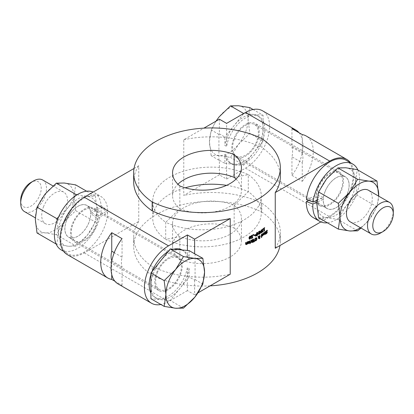 <?xml version="1.0" encoding="UTF-8"?>
<svg xmlns="http://www.w3.org/2000/svg" width="414" height="414" viewBox="0 0 414 414"><rect width="100%" height="100%" fill="white"/><g stroke="black" fill="none" stroke-linecap="round" stroke-linejoin="round"><path stroke-width="0.31" stroke-dasharray="2.07 1.55" d="M252.297 236.948L252.297 237.657A77.33 44.645 180 0 1 250.848 238.345L250.848 238.019A77.33 44.645 0 0 0 251.96 237.496L251.96 236.751L251.039 236.968L251.381 237.17M251.319 237.124L250.832 236.456L251.065 235.68L251.717 235.1L252.405 235.173M252.095 235.318L251.194 236.29L251.345 236.622L252.297 236.223L252.297 236.653M252.643 236.425L252.297 236.223M251.189 238.547L250.848 238.345M251.189 238.221L250.848 238.019M252.302 237.693L251.96 237.496M252.752 235.126L252.405 234.924M263.428 234.733L263.775 234.929L263.413 234.722L263.868 234.614L263.413 234.722L263.237 233.946A77.33 44.645 0 0 0 264.323 233.129L263.811 232.771L263.283 233.418A77.33 44.645 180 0 1 263.268 233.429L263.806 232.471L264.52 232.482M264.67 233.33L263.946 232.854M264.587 232.932L264.541 233.429M264.525 233.512L263.925 234.572M263.589 234.376L264.323 233.398A77.33 44.645 180 0 1 263.495 234.024L263.589 234.376M263.614 233.61L263.283 233.418L263.614 233.631M263.614 233.248L263.268 233.046M264.546 234.112L264.199 233.91M263.583 234.148L263.237 233.946M267.351 230.308L266.999 230.106L266.999 230.427M266.021 232.052L265.669 231.85L266.062 232.228L265.669 231.85L265.85 231.115L266.999 230.106M266.983 230.582L266.383 230.738L265.943 231.566L266.859 231.592L266.983 231.985L266.238 233.413M266.078 231.643L266.538 231.995M266.89 231.819L267.201 231.788M267.196 231.783L266.859 231.592M266.114 233.387L265.767 233.185L266.316 233.03L266.719 232.254L266.466 232.037M266.099 233.403L265.747 233.201A77.33 44.645 0 0 0 265.767 233.185M266.099 233.848L265.747 233.201M266.414 233.382L265.747 233.646M262.202 236.032L261.674 235.054A77.33 44.645 0 0 0 262.802 234.262L262.264 233.894L261.72 234.526A77.33 44.645 180 0 1 261.705 234.536L262.264 233.589L262.999 233.605M263.149 234.464L262.393 233.967M263.081 234.091L263.03 234.547M263.009 234.65L262.383 235.695M262.036 235.488L262.802 234.531A77.33 44.645 180 0 1 261.943 235.136L262.036 235.488M262.046 234.717L261.72 234.526M262.046 234.738L261.705 234.536M262.046 234.355L261.705 234.153M263.014 235.24L262.667 235.043M262.015 235.255L261.674 235.054M265.307 231.788L264.675 231.871L265.022 232.073M265.4 232.057L265.4 233.072A77.33 44.645 0 0 0 265.571 232.932L265.571 233.17M265.923 233.134L265.571 232.932M265.493 233.289A77.33 44.645 180 0 1 265.4 233.361L265.4 233.553M265.4 233.713L265.4 233.962A77.33 44.645 180 0 1 265.146 234.164L265.146 233.568A77.33 44.645 180 0 1 264.675 233.941L264.675 233.651A77.33 44.645 0 0 0 265.146 233.273L265.11 231.907L264.691 232.176L265.038 232.378M265.493 234.365L265.146 234.164M265.022 234.143L264.675 233.941M265.022 232.389L264.675 231.871M265.493 233.475L265.146 233.273M265.022 233.848L264.675 233.651M261.105 237.336L261.105 234.433A77.33 44.645 0 0 0 261.384 234.241L261.384 237.144A77.33 44.645 180 0 1 261.105 237.336L261.446 237.538M261.446 234.629L261.105 234.433M261.731 234.443L261.384 234.241M258 236.792L257.658 236.596A77.33 44.645 0 0 0 258.067 236.353L258.388 236.554L259.097 235.664L259.816 236.037L259.392 237.113L259.547 238.081L259.092 238.567L258.502 238.35L258.952 237.382L258.398 237.046L258.367 237.869A77.33 44.645 180 0 1 258.057 238.055L258.227 236.943L257.658 236.596M258.408 236.549L258.067 236.353M259.609 237.243L259.702 237.538M259.247 237.072L259.5 236.327L259.014 236.021L258.527 236.637M259.842 236.523L259.154 236.099M259.045 237.9L258.807 238.128L259.102 238.324L259.34 237.532L259.687 237.729M258.91 238.185L259.449 238.526M258.403 238.252L258.057 238.055M259.293 237.584L258.952 237.382M259.097 237.429L258.864 237.796M254.967 240.777L254.424 239.773L254.729 238.542L255.531 237.734L256.432 237.781M256.618 238.583L256.328 239.82L255.531 240.632M254.983 240.322L256.08 239.722L256.168 238.159M255.831 237.957L254.796 239.602M255.071 240.886L254.729 240.684M252.162 240.11L251.815 239.913L252.571 239.323A77.33 44.645 0 0 0 253.316 238.95L253.316 239.323M252.385 241.336L251.546 240.669L251.815 239.913M253.658 239.152L253.316 238.95M253.316 239.639L253.316 240.669L252.97 240.467L252.97 239.437A77.33 44.645 180 0 1 252.69 239.577L251.95 240.503M253.316 240.974L253.316 241.735A77.33 44.645 180 0 1 252.628 242.071L252.55 242.112M252.468 241.01L252.121 240.808L252.581 240.658A77.33 44.645 0 0 0 252.97 240.467M253.026 240.808L252.97 240.777A77.33 44.645 180 0 1 252.581 240.969L252.618 240.989M253.316 241.786L252.97 241.59L252.97 240.777M252.364 241.362L252.167 241.911L252.643 241.75A77.33 44.645 0 0 0 252.97 241.59M252.069 242.366L251.671 241.911L252.038 241.124L251.546 240.669L251.888 240.87M252.038 242.293L251.671 241.911L252.012 242.112M254.124 241.445A77.33 44.645 180 0 1 253.756 241.631L253.829 240.513A77.33 44.645 0 0 0 254.061 240.394L254.129 241.372M254.403 240.596L254.061 240.394M254.098 241.833L253.756 241.631M254.175 240.71L253.829 240.513M249.885 240.932L249.538 240.736A77.33 44.645 0 0 0 249.88 240.581L249.88 242.666A77.33 44.645 180 0 1 249.538 242.821L249.538 240.736M250.227 240.782L249.88 240.581M249.885 243.018L249.538 242.821M251.179 242.071A77.33 44.645 180 0 1 250.884 242.211L250.884 241.9L250.154 242.532L250.884 241.605L250.884 240.125A77.33 44.645 0 0 0 251.22 239.97L251.22 241.817M250.517 242.361L250.17 242.159A77.33 44.645 0 0 0 250.17 242.159L250.501 242.371M251.567 240.167L251.22 239.97M251.231 242.413L250.884 242.211M250.501 242.733L250.154 242.532M251.231 240.327L250.884 240.125M251.231 241.807L250.884 241.605M247.758 241.967L247.412 241.771L248.126 241.295L249.042 241.378M249.088 242.475L248.302 243.411M247.955 243.675L247.375 242.661A77.33 44.645 0 0 0 248.819 242.055L248.762 241.724M248.214 243.453L247.608 243.473L247.976 243.686M247.722 242.863L247.375 242.661M249.166 242.257L248.819 242.055M248.995 243.013L248.648 242.811L248.819 242.325A77.33 44.645 180 0 1 247.717 242.79L247.795 242.832M247.841 243.158L248.648 242.811M247.81 241.931L247.432 242.143L247.758 242.335L247.412 241.771M248.405 241.528L247.701 241.869M249.513 243.178L249.859 243.38A77.33 44.645 180 0 1 249.513 243.541L249.513 243.178A77.33 44.645 0 0 0 249.901 243.002L249.901 243.36M249.859 243.742L249.513 243.541M250.247 243.204L249.901 243.002M245.678 242.671L245.326 242.469A77.33 44.645 0 0 0 245.693 242.33L245.693 242.666M246.04 242.532L245.693 242.33M245.761 243.955L246.656 243.51L246.656 241.947A77.33 44.645 0 0 0 247.013 241.802L247.013 242.149L246.656 241.947M247.003 243.706L246.656 243.51M246.832 243.903L246.004 244.353L245.326 243.82L245.326 242.469M247.003 244.234L246.656 243.805M247.36 242.004L247.013 241.802M263.951 228.476L263.951 229.977A77.33 44.645 0 0 0 264.329 229.692L263.899 230.66A77.33 44.645 180 0 1 263.682 230.826L263.682 228.321A77.33 44.645 180 0 1 263.304 228.595L263.304 228.311A77.33 44.645 0 0 0 264.329 227.545L264.329 227.829A77.33 44.645 180 0 1 263.951 228.114L263.951 228.29M264.484 230.039L264.153 230.096M264.675 229.894L264.329 229.692M264.028 231.022L263.682 230.826M263.651 228.797L263.304 228.595M263.651 228.512L263.304 228.311M264.675 227.747L264.329 227.545M262.988 231.421L262.642 231.219L262.854 230.914A77.33 44.645 0 0 0 262.874 230.898L262.874 231.291L261.85 232.026L262.062 230.748L262.404 230.95M262.59 230.619L262.492 230.562A77.33 44.645 180 0 1 262.398 230.629L261.953 231.405L262.642 231.219M263.2 231.11L262.854 230.914L263.216 231.1M262.083 232.166L261.653 231.649L262 231.85M261.751 230.738L262.098 230.94L261.612 230.334L261.803 229.579L262.341 228.947L262.931 228.699L262.931 229.004M262.062 230.722L261.767 230.743L261.612 230.334L261.958 230.536M262.838 230.453L262.492 230.251L262.492 230.562M262.176 229.723L261.912 230.158L262.367 230.339A77.33 44.645 0 0 0 262.492 230.251M262.911 229.108L262.031 229.641M263.278 228.895L262.931 228.699M259.614 233.605A77.33 44.645 180 0 1 259.267 233.822L259.267 231.043A77.33 44.645 0 0 0 259.578 230.846L259.578 233.242L260.173 231.235A77.33 44.645 0 0 0 260.354 231.115L260.515 231.447M261.001 232.704A77.33 44.645 180 0 1 260.81 232.828L260.246 231.654L259.754 233.346M260.939 232.363L260.939 229.967A77.33 44.645 0 0 0 261.213 229.78L261.213 232.518M261.286 230.163L260.939 229.967M261.56 229.982L261.213 229.78M261.156 233.03L260.81 232.828M259.614 234.019L259.267 233.822M259.614 231.24L259.267 231.043M260.701 231.312L260.354 231.115M260.52 231.431L260.173 231.235M259.92 231.048L259.578 230.846M257.42 232.554L257.073 232.352A77.33 44.645 0 0 0 257.394 232.171L257.394 233.532A77.33 44.645 0 0 0 258.486 232.88L258.486 231.519A77.33 44.645 0 0 0 258.797 231.333L258.797 233.103M257.736 232.368L257.394 232.171M258.833 233.082L258.486 232.88M258.833 231.721L258.486 231.519M259.143 231.529L258.797 231.333M258.797 233.392L258.797 234.112A77.33 44.645 180 0 1 258.486 234.303L258.486 233.211A77.33 44.645 180 0 1 257.679 233.693M257.42 235.333L257.073 235.136L257.073 232.352M257.42 234.966L257.394 234.95A77.33 44.645 180 0 1 257.073 235.136M257.42 233.874L257.394 234.95M258.833 234.5L258.486 234.303M255.428 235.949L255.024 235.431L255.981 234.008A77.33 44.645 0 0 0 256.261 233.853L256.261 232.818A77.33 44.645 0 0 0 256.582 232.632L256.582 234.06M255.479 236.032L255.024 235.431L255.366 235.633M256.582 234.355L256.582 235.416A77.33 44.645 180 0 1 255.966 235.757L255.956 235.768M255.547 235.561L255.987 235.426A77.33 44.645 0 0 0 256.261 235.276L256.261 234.169A77.33 44.645 180 0 1 256.038 234.293L255.51 234.748L255.547 235.561M256.602 233.015L256.261 232.818M256.928 232.834L256.582 232.632M256.602 235.473L256.261 235.276M255.981 234.008L256.261 234.169M256.602 234.05L256.261 233.853M253.301 234.754L252.954 234.557A77.33 44.645 0 0 0 253.368 234.35L253.368 234.717M253.715 234.547L253.368 234.35M253.301 235.287L252.954 234.557M253.301 234.914A77.33 44.645 180 0 1 252.954 235.085M253.849 235.488L253.849 235.152A77.33 44.645 0 0 0 254.807 234.65L254.807 234.992A77.33 44.645 180 0 1 253.849 235.488L254.196 235.69M254.196 235.349L253.849 235.152M255.153 234.852L254.807 234.65M249.275 239.038L248.747 237.89L249.621 236.063L250.315 236.177M249.223 238.536L249.621 238.645L250.03 238.174L250.03 236.487L249.621 236.368L249.218 236.839L249.124 237.729M250.491 237.118L249.621 238.956M261.839 138.607L261.839 147.503A77.816 44.924 180 0 1 280.345 176.581M210.095 285.862A77.816 44.924 180 0 1 152.161 275.393L152.161 266.497A77.816 44.924 0 0 0 230.231 274.239M275.248 248.25A77.816 44.924 0 0 0 280.345 232.254A77.816 44.924 0 0 0 261.839 203.176L261.839 212.071A77.816 44.924 180 0 1 280.345 241.15A77.816 44.924 180 0 1 279.978 245.518M101.104 205.613L97.026 207.963A27.334 15.779 120 0 0 87.463 196.407A27.334 15.779 120 0 0 68.134 207.569A27.334 15.779 120 0 0 58.472 232.471A27.334 15.779 120 0 0 68.134 246.221A27.334 15.779 120 0 0 87.463 235.064A27.334 15.779 120 0 0 97.124 210.157A27.334 15.779 120 0 0 97.124 209.774L101.182 207.435L107.635 212.486L97.202 218.509L90.759 213.448L97.124 209.774A27.334 15.779 120 0 0 97.026 207.963L90.614 211.668L97.202 216.646L107.635 210.622L101.104 205.613A33.073 19.096 120 0 0 94.335 192.676A33.073 19.096 120 0 0 93.15 192.08M61.262 249.958A33.073 19.096 120 0 0 86.899 240.932A33.073 19.096 120 0 0 101.182 207.435M97.994 216.186A19.453 11.23 120 0 0 93.988 208.201A19.453 11.23 120 0 0 79.002 213.412A19.453 11.23 120 0 0 70.509 232.989A19.453 11.23 120 0 0 74.536 241.895A19.453 11.23 120 0 0 89.15 237.072A19.453 11.23 120 0 0 97.994 218.054A19.453 11.23 120 0 0 97.994 216.186M97.202 218.509A18.335 10.588 -60 0 1 88.85 236.404A18.335 10.588 -60 0 1 75.094 240.927A18.335 10.588 -60 0 1 75.094 219.756A18.335 10.588 -60 0 1 93.429 209.168A18.335 10.588 -60 0 1 97.202 216.646M107.635 210.622A33.073 19.096 120 0 0 100.799 196.407A33.073 19.096 120 0 0 67.725 215.503A33.073 19.096 120 0 0 67.725 253.689A33.073 19.096 120 0 0 92.84 245.217A33.073 19.096 120 0 0 107.635 212.486M90.614 211.668A18.335 10.588 120 0 0 86.966 205.437A18.335 10.588 120 0 0 68.631 216.02A18.335 10.588 120 0 0 68.631 237.196A18.335 10.588 120 0 0 82.914 232.119A18.335 10.588 120 0 0 90.759 213.448M66.628 220.315A18.237 10.531 120 0 0 68.677 237.108A18.237 10.531 120 0 0 86.919 226.582A18.237 10.531 120 0 0 86.919 205.52A18.237 10.531 120 0 0 66.628 220.315M308.818 200.505L315.986 197.323A19.453 11.23 -60 0 1 315.98 196.893A19.453 11.23 -60 0 1 316.037 195.424A19.453 11.23 -60 0 1 325.057 176.721A19.453 11.23 -60 0 1 339.464 172.105A19.453 11.23 -60 0 1 339.464 194.57A19.453 11.23 -60 0 1 320.012 205.799A19.453 11.23 -60 0 1 315.986 197.323L316.782 196.971A18.335 10.588 120 0 0 320.571 204.832A18.335 10.588 120 0 0 338.906 194.244A18.335 10.588 120 0 0 338.906 173.073A18.335 10.588 120 0 0 325.316 177.43A18.335 10.588 120 0 0 316.824 195.072L306.469 199.667M317.026 200.262L323.443 197.411L316.824 195.072M316.782 196.971L323.256 199.372L316.907 202.192A27.334 15.779 -60 0 1 317.114 200.221A27.334 15.779 -60 0 1 326.537 178.936A27.334 15.779 -60 0 1 345.866 167.779A27.334 15.779 -60 0 1 355.528 181.529A27.334 15.779 -60 0 1 345.866 206.431A27.334 15.779 -60 0 1 326.537 217.593A27.334 15.779 -60 0 1 316.876 203.843A27.334 15.779 -60 0 1 316.927 202.182M357.856 169.983A33.073 19.096 -60 0 1 352.738 202.234A33.073 19.096 -60 0 1 327.37 222.789M346.275 160.311A33.073 19.096 -60 0 1 346.275 198.497A33.073 19.096 -60 0 1 313.201 217.593M323.443 197.411A18.335 10.588 -60 0 1 332.323 180.644A18.335 10.588 -60 0 1 345.369 176.804A18.335 10.588 -60 0 1 345.369 197.98A18.335 10.588 -60 0 1 327.034 208.563A18.335 10.588 -60 0 1 323.256 199.372M320.85 221.92L329.735 216.791A34.093 19.686 120 0 0 350.715 190.564A34.093 19.686 120 0 0 350.415 162.702M226.603 155.98L224.885 154.986L224.885 163.401L219.379 160.223L219.379 174.874L226.603 179.045L226.603 155.98A27.334 15.779 120 0 0 231.814 163.98A27.334 15.779 120 0 0 259.148 148.196A27.334 15.779 120 0 0 259.148 116.639A27.334 15.779 120 0 0 240.048 122.026A27.334 15.779 120 0 0 226.603 146.437L226.603 123.372M226.603 179.045L245.481 168.146A34.093 19.686 120 0 0 267.754 138.1A34.093 19.686 120 0 0 262.528 110.781M219.379 119.201L219.379 133.857L224.885 137.034L224.885 145.443L226.603 146.437M111.739 274.554L111.739 261.353M299.074 132.754A34.093 19.686 -60 0 1 291.942 175.37L291.942 156.839A19.453 11.23 120 0 0 291.942 147.167L291.942 128.635M236.068 179.076A38.906 22.465 180 0 1 241.434 190.461A38.906 22.465 180 0 1 220.3 210.447A38.906 22.465 180 0 1 179.852 208.718A38.906 22.465 180 0 1 172.566 195.625A38.906 22.465 180 0 1 177.932 184.235M179.852 185.943L179.852 208.718L165.703 222.302A58.741 33.912 180 0 1 152.73 201.044A58.741 33.912 180 0 1 186.098 170.459A58.741 33.912 180 0 1 248.296 174.62L234.148 177.373M226.577 185.348A58.741 33.912 180 0 1 248.296 191.698L248.296 174.62A58.741 33.912 180 0 1 261.27 195.879A58.741 33.912 180 0 1 227.902 226.468A58.741 33.912 180 0 1 165.703 222.302L165.703 239.38A58.741 33.912 180 0 1 152.73 218.121A58.741 33.912 180 0 1 185.177 187.79M234.148 205.282L248.296 191.698A58.741 33.912 180 0 1 261.27 212.956A58.741 33.912 180 0 1 227.902 243.541A58.741 33.912 180 0 1 165.703 239.38L179.852 236.627A38.906 22.465 0 0 0 220.3 238.361A38.906 22.465 0 0 0 241.434 218.375A38.906 22.465 0 0 0 234.148 205.282A38.906 22.465 0 0 0 193.7 203.553A38.906 22.465 0 0 0 172.566 223.539A38.906 22.465 0 0 0 179.852 236.627L179.852 259.402A38.906 22.465 180 0 1 172.566 246.314A38.906 22.465 180 0 1 193.7 226.329A38.906 22.465 180 0 1 234.148 228.057L234.148 205.282M134.022 168.482L138.752 165.75L138.752 221.423L84.265 252.887A34.093 19.686 -60 0 1 67.218 254.574M219.379 160.223L218.934 160.182L218.934 134.41L219.379 133.857M219.379 174.874L183.769 195.434L183.769 139.761L203.905 128.138M133.655 181.746A77.816 44.924 180 0 1 138.752 165.75M183.769 139.761A77.816 44.924 180 0 1 261.839 147.503M261.839 203.176A77.816 44.924 0 0 0 183.769 195.434M152.161 275.393A77.816 44.924 180 0 1 133.655 246.314A77.816 44.924 180 0 1 178.796 205.541A77.816 44.924 180 0 1 261.839 212.071M138.752 221.423A77.816 44.924 0 0 0 133.655 237.419A77.816 44.924 0 0 0 152.161 266.497M218.934 160.182L211.166 155.7L219.104 155.566L230.494 157.423L238.433 144.408L249.823 133.38L248.095 119.501L249.823 107.614M224.885 163.401L243.763 165.082L230.494 157.423M218.934 134.41L211.166 129.929L209.443 141.816L211.166 155.7M243.763 165.082L263.092 141.039L263.092 128.159A27.334 15.779 120 0 0 257.43 115.646A27.334 15.779 120 0 0 253.425 114.409L243.763 113.545L224.885 137.034M216.015 121.142L211.166 129.929M360.439 227.736A27.334 15.779 120 0 0 369.045 219.813A27.334 15.779 120 0 0 378.681 196.148L376.983 206.798L369.045 219.813L361.008 228.067M350.26 221.863A18.237 10.531 120 0 0 368.501 211.331A18.237 10.531 120 0 0 368.501 190.274M325.031 191.687A18.237 10.531 -60 0 1 345.323 176.892A18.237 10.531 -60 0 1 345.323 197.949A18.237 10.531 -60 0 1 327.081 208.48A18.237 10.531 -60 0 1 325.031 191.687M318.599 217.723L326.537 217.593L337.927 219.451L345.866 206.431L357.256 195.408L355.528 181.529L357.256 169.636M376.983 206.798L357.256 195.408M357.655 230.841L337.927 219.451M234.314 139.311A18.237 10.531 120 0 0 236.363 156.104A18.237 10.531 120 0 0 256.649 141.303A18.237 10.531 120 0 0 254.6 124.516A18.237 10.531 120 0 0 234.314 139.311M380.404 233.098A18.237 10.531 120 0 0 391.572 219.203A18.237 10.531 120 0 0 393.3 210.757M238.433 105.751A27.334 15.779 -60 0 1 248.095 119.501A27.334 15.779 -60 0 1 238.433 144.408A27.334 15.779 -60 0 1 219.104 155.566A27.334 15.779 -60 0 1 209.443 141.816A27.334 15.779 -60 0 1 219.104 116.908A27.334 15.779 -60 0 1 238.433 105.751M263.092 141.039L249.823 133.38M224.885 154.986A27.334 15.779 120 0 0 230.096 162.987A27.334 15.779 120 0 0 234.096 164.223A27.334 15.779 120 0 0 253.425 153.061A27.334 15.779 120 0 0 263.092 128.159L263.092 115.273L253.094 109.503M263.092 115.273L253.425 114.409A27.334 15.779 120 0 0 234.096 125.566A27.334 15.779 120 0 0 224.885 145.443M259.236 132.366A19.453 11.23 120 0 0 255.21 123.46A19.453 11.23 120 0 0 240.218 128.671A19.453 11.23 120 0 0 231.726 148.248A19.453 11.23 120 0 0 235.757 157.154A19.453 11.23 120 0 0 250.744 151.943A19.453 11.23 120 0 0 259.236 132.366M37.017 232.973L44.955 232.839L56.345 234.702L64.284 221.681A27.334 15.779 -60 0 1 44.955 232.839A27.334 15.779 -60 0 1 35.294 219.094A27.334 15.779 -60 0 1 44.955 194.187A27.334 15.779 -60 0 1 64.284 183.029A27.334 15.779 -60 0 1 73.946 196.774A27.334 15.779 -60 0 1 64.284 221.681L75.674 210.659L73.946 196.774L75.674 184.887M43.449 206.938A18.237 10.531 -60 0 1 63.74 192.137A18.237 10.531 -60 0 1 63.74 213.2A18.237 10.531 -60 0 1 45.499 223.726A18.237 10.531 -60 0 1 43.449 206.938M77.056 194.756L87.463 196.407L95.401 196.277L97.124 210.157L95.401 222.044L87.463 235.064L76.072 246.087L68.134 246.221L56.744 244.363L58.472 232.471L57.153 220.553M58.519 217.159L68.134 207.569L75.488 195.775M56.144 244.017L56.744 244.363M56.345 234.702L76.072 246.087M86.629 191.211L95.401 196.277M75.674 210.659L95.401 222.044M157.351 272.697A18.237 10.531 -60 0 1 177.637 257.896A18.237 10.531 -60 0 1 179.686 274.689A18.237 10.531 -60 0 1 159.4 289.484A18.237 10.531 -60 0 1 157.351 272.697M182.103 249.973A27.334 15.779 -60 0 1 182.186 250.02A27.334 15.779 -60 0 1 187.397 258.02L189.115 259.014L189.115 250.599M195.066 253.818L195.066 279.59L194.621 280.143L189.115 276.966L189.115 268.557L187.397 267.563A27.334 15.779 -60 0 1 173.952 291.974A27.334 15.779 -60 0 1 154.852 297.361A27.334 15.779 -60 0 1 150.908 293.06M150.908 274.653A27.334 15.779 -60 0 1 152.031 271.563M168.027 251.665A27.334 15.779 -60 0 1 173.632 249.218M189.115 268.557A27.334 15.779 -60 0 1 179.904 288.434A27.334 15.779 -60 0 1 160.575 299.591A27.334 15.779 -60 0 1 156.57 298.354A27.334 15.779 -60 0 1 150.908 285.841A27.334 15.779 -60 0 1 160.575 260.939A27.334 15.779 -60 0 1 179.904 249.777A27.334 15.779 -60 0 1 183.904 251.013A27.334 15.779 -60 0 1 189.115 259.014M189.115 276.966L170.237 300.455L183.505 308.114M154.764 281.634A19.453 11.23 120 0 0 158.79 290.54A19.453 11.23 120 0 0 178.243 279.31A19.453 11.23 120 0 0 178.243 256.846A19.453 11.23 120 0 0 163.256 262.057A19.453 11.23 120 0 0 154.764 281.634M20.7 200.195A14.511 8.378 120 0 0 28.302 207.248A14.511 8.378 120 0 0 39.842 195.066A14.511 8.378 120 0 0 30.962 182.424M42.714 180.002A18.237 10.531 -60 0 1 44.764 196.795A18.237 10.531 -60 0 1 24.478 211.59M195.066 279.59L202.834 284.071M170.237 300.455L150.908 298.727M194.621 280.143L194.621 294.799L197.985 292.858M194.621 294.799L187.397 290.628L187.397 267.563M187.397 258.02L187.397 250.449M187.397 290.628L168.519 301.527A34.093 19.686 -60 0 1 160.906 304.497M291.942 175.37L302.261 181.327L302.261 162.795L291.942 156.839M291.942 147.167L302.261 153.123L302.261 134.591M302.261 181.327A34.093 19.686 120 0 0 306.205 135.999M302.261 153.123A19.453 11.23 -60 0 1 302.261 162.795M111.821 260.923L122.058 266.833A19.453 11.23 -60 0 1 121.405 262.373A19.453 11.23 -60 0 1 122.058 257.161L114.248 252.654M118.114 283.957A34.093 19.686 120 0 0 122.058 285.365L114.926 281.246M122.058 285.365L122.058 266.833M122.058 257.161L122.058 238.63M234.148 228.057A38.906 22.465 180 0 1 241.434 241.15A38.906 22.465 180 0 1 220.3 261.136A38.906 22.465 180 0 1 179.852 259.402M252.121 236.741L251.779 236.544M251.179 236.658L250.832 236.456M252.064 235.297L251.717 235.1M251.412 235.876L251.065 235.68M264.23 234.515L263.884 234.314M263.853 232.953L263.506 232.751M264.153 232.668L263.806 232.471M263.583 234.34L263.237 234.138M266.714 230.634L266.362 230.432M266.202 231.317L265.85 231.115M267.071 232.456L266.719 232.254M266.668 233.232L266.316 233.03M262.688 235.633L262.347 235.437M262.3 234.065L261.953 233.863M262.605 233.791L262.264 233.589M262.015 235.447L261.674 235.245M265.493 232.482L265.146 232.285M259.443 235.866L259.097 235.664M259.749 236.979L259.407 236.782M259.744 237.946L259.402 237.75M258.403 238.071L258.057 237.874M258.936 238.117L258.59 237.915M255.878 240.508L255.531 240.311M256.421 239.923L256.08 239.722M256.623 238.971L256.282 238.769M255.878 237.931L255.531 237.734M255.071 238.743L254.729 238.542M254.77 239.97L254.424 239.773M252.918 239.52L252.571 239.323M252.923 240.86L252.581 240.658M252.985 241.952L252.643 241.75M250.698 242.293L250.356 242.092M248.478 241.497L248.126 241.295M247.722 243.054L247.375 242.852M248.581 243.354L248.234 243.153M248.079 241.719L247.732 241.517M246.449 244.182L246.097 243.981M245.678 244.027L245.326 243.82M262.678 231.726L262.331 231.529M262.15 229.775L261.803 229.579M262.688 229.144L262.341 228.947M262.714 230.541L262.367 230.339M256.333 235.623L255.987 235.426M255.588 234.898L255.241 234.697M249.968 236.259L249.621 236.063M249.093 238.091L248.747 237.89M250.47 237.486L250.123 237.284M250.377 236.689L250.03 236.487M250.377 238.371L250.03 238.174M84.265 252.887L168.519 301.527M245.481 168.146L329.735 216.791M264.38 232.306L264.727 232.508M266.011 231.793L266.373 232.006M265.804 232.238L266.15 232.44M261.871 235.845L262.217 236.042M262.859 233.439L263.206 233.641M265.286 231.493L265.633 231.695M265.084 231.876L265.436 232.078M259.542 237.165L259.888 237.367M258.631 238.645L258.973 238.847M254.77 240.71L255.112 240.912M251.728 241.093L252.074 241.29M251.81 242.257L252.157 242.454M248.892 241.243L249.244 241.445M261.788 232.006L262.134 232.202M255.221 235.897L255.562 236.099M250.17 236.027L250.517 236.223M249.078 238.987L249.425 239.188M280.345 241.15L280.345 232.254M63.585 251.298L67.725 253.689M94.335 192.676L100.799 196.407M93.429 209.168L86.966 205.437M75.094 240.927L68.631 237.196M345.369 176.804L338.906 173.073M327.034 208.563L320.571 204.832M152.73 201.044L152.73 218.121M172.566 195.625L172.566 172.85M133.655 246.314L133.655 237.419M172.566 246.314L172.566 223.539M236.363 156.104L327.081 208.48M254.6 124.516L345.323 176.892M230.096 162.987L231.814 163.98M257.43 115.646L259.148 116.639M177.637 257.896L86.919 205.52M159.4 289.484L68.677 237.108M183.904 251.013L182.186 250.02M156.57 298.354L154.852 297.361M63.74 192.137L52.992 185.933M45.499 223.726L35.309 217.847M339.464 172.105L255.21 123.46M320.012 205.799L235.757 157.154M261.27 195.879L261.27 212.956M241.434 190.461L241.434 167.686M178.243 256.846L93.988 208.201M158.79 290.54L74.536 241.895M241.434 241.15L241.434 218.375"/><path stroke-width="0.62" d="M251.96 236.751L251.107 236.999M252.297 236.653L252.297 236.948M251.194 236.29L251.345 236.622L251.194 236.29M252.405 235.173L252.405 235.318A77.33 44.645 180 0 1 252.38 235.333L251.712 235.421M251.64 236.787L251.345 236.622M252.643 237.859A77.816 44.924 180 0 1 251.189 238.547L251.189 238.221A77.816 44.924 0 0 0 252.302 237.693L252.302 236.953L251.453 237.201L251.179 236.658L252.064 235.297L252.752 235.126L252.752 235.519A77.816 44.924 180 0 1 252.726 235.53L252.059 235.623L251.541 236.487L251.691 236.818L252.643 236.425L252.643 237.859L252.302 237.662M252.302 236.953L252.017 236.787M251.226 236.306L251.691 236.818M252.442 235.519L252.095 235.318M252.726 235.53L252.38 235.333M252.752 235.519L252.405 235.318M264.323 233.129L263.811 232.771M263.589 234.376L264.23 234.515L264.67 233.599A77.816 44.924 180 0 1 263.842 234.22L263.935 234.572L263.413 234.722M264.52 232.482L264.587 232.932M263.935 234.572L264.23 234.515M263.832 233.31L263.63 233.615A77.816 44.924 180 0 1 263.614 233.631L264.505 232.487L264.939 233.154L264.215 234.816L263.759 234.919L263.583 234.148A77.816 44.924 0 0 0 264.67 233.33L264.158 232.973L263.646 233.201M264.67 233.33L263.946 232.854M263.868 234.614L264.215 234.816L263.759 234.919M266.983 230.582L267.33 230.784A77.816 44.924 180 0 1 267.33 230.784L266.735 230.94L266.295 231.768L267.211 231.793L267.335 232.187L266.683 233.537L266.099 233.848L266.099 233.403A77.816 44.924 0 0 0 266.114 233.387L266.668 233.232L267.071 232.456L266.021 232.052L266.714 230.634L267.351 230.308L267.351 230.769L266.999 230.567A77.33 44.645 180 0 1 266.983 230.582L266.383 230.738M266.078 231.643L266.538 231.995M266.89 231.819L267.196 231.783M266.859 231.592L266.968 232.207M266.719 232.254L266.036 232.238M266.062 232.228L266.414 232.43L266.021 232.052M267.071 232.456L266.466 232.037M266.337 233.336L265.747 233.646M262.802 234.262L262.264 233.894M262.036 235.488L262.688 235.633L263.149 234.728A77.816 44.924 180 0 1 262.29 235.333L262.383 235.69L261.855 235.835M262.999 233.605L263.423 234.288L262.673 235.933L262.202 236.032L262.015 235.255A77.816 44.924 0 0 0 263.149 234.464L262.611 234.091L262.083 234.308M262.383 235.69L262.688 235.633M263.149 234.464L262.393 233.967M262.274 234.422L262.046 234.717M262.062 234.728A77.816 44.924 180 0 1 262.046 234.738L262.973 233.61L263.423 234.288M262.331 235.737L262.673 235.933L262.202 236.032M264.96 231.586L265.4 232.057M265.752 233.273A77.816 44.924 0 0 0 265.923 233.134L265.923 233.424A77.816 44.924 180 0 1 265.752 233.563L265.752 234.164A77.816 44.924 180 0 1 265.493 234.365L265.493 233.765A77.816 44.924 180 0 1 265.022 234.143L265.022 233.848A77.816 44.924 0 0 0 265.493 233.475L265.462 232.109L265.038 232.378A77.816 44.924 180 0 1 265.022 232.389L265.307 231.788L265.752 232.119L265.752 233.273L265.493 233.123M265.923 233.424L265.571 233.222M265.752 233.563L265.493 233.418M265.752 234.164L265.493 234.013M265.462 232.109L265.053 232.037M261.731 237.346A77.816 44.924 180 0 1 261.446 237.538L261.446 234.629A77.816 44.924 0 0 0 261.731 234.443L261.731 237.346L261.446 237.186M258.729 236.756L259.443 235.866L260.163 236.234L259.738 237.315L259.888 238.283L259.433 238.764L258.843 238.552L259.293 237.584L258.745 237.243L258.714 238.066A77.816 44.924 180 0 1 258.403 238.252L258.569 237.139L258 236.792A77.816 44.924 0 0 0 258.408 236.549L258.729 236.756L258.393 236.56M259.769 235.737L259.681 236.632M259.976 235.778L260.163 236.234L259.816 236.037M259.702 237.538L259.547 238.081M259.169 238.511L258.502 238.35M259.842 236.523L259.355 236.218L258.869 236.839L259.588 237.274L259.749 236.979L259.842 236.523L259.154 236.099M259.5 236.327L259.014 236.021M259.744 237.946L259.443 237.626L259.154 238.329L259.449 238.526L259.744 237.946M258.91 238.185L259.449 238.526M258.807 238.128L259.102 238.324M258.714 238.066L258.408 237.895M259.588 237.274L258.869 236.839M259.687 237.729L259.097 237.429L258.864 237.796M255.878 240.829L255.071 240.886L254.77 239.97L255.071 238.743L255.878 237.931L256.67 237.874L256.965 238.78L256.67 240.016L255.878 240.829L254.729 240.684M256.328 237.672L256.613 238.743M255.878 240.508L255.324 240.518L256.421 239.923L256.623 238.971L255.878 238.252L255.117 239.789L255.324 240.518L254.983 240.322L255.531 240.311L254.983 240.322L254.776 239.587M256.168 238.159L255.831 237.957M256.018 238.003L256.364 238.2L255.878 238.252M253.658 241.931A77.816 44.924 180 0 1 252.975 242.273L252.286 242.495L252.012 242.112L252.385 241.326L251.888 240.87L252.918 239.52A77.816 44.924 0 0 0 253.658 239.152L253.658 241.931L253.316 241.735M253.316 239.323L253.316 239.639A77.816 44.924 180 0 1 253.037 239.778L252.255 240.679L252.468 241.01L252.923 240.86A77.816 44.924 0 0 0 253.316 240.663L253.316 240.974A77.816 44.924 180 0 1 252.923 241.165L252.38 241.885L252.985 241.952A77.816 44.924 0 0 0 253.316 241.786L253.026 240.808M253.316 240.663L253.021 239.468M251.888 240.87L252.385 241.326L251.94 241.139M252.628 242.071L251.94 242.293M251.95 240.503L252.468 241.01M251.909 240.482L252.121 240.808L251.909 240.482M252.105 241.724L252.514 242.107M252.581 240.969L252.178 241.253M254.481 241.636A77.816 44.924 180 0 1 254.098 241.833L254.175 240.71A77.816 44.924 0 0 0 254.403 240.596L254.481 241.636L254.134 241.44M250.227 242.868A77.816 44.924 180 0 1 249.885 243.018L249.885 240.932A77.816 44.924 0 0 0 250.227 240.782L250.227 242.868L249.885 242.671M251.567 242.252A77.816 44.924 180 0 1 251.231 242.413L251.231 242.102L250.501 242.733L250.501 242.371A77.816 44.924 0 0 0 250.517 242.361L251.231 241.807L251.231 240.327A77.816 44.924 0 0 0 251.567 240.167L251.567 242.252L251.22 242.055M249.042 241.378L249.161 242.128M248.053 242.071L247.779 242.345A77.816 44.924 180 0 1 247.758 242.35L247.758 241.967L248.938 241.378L249.518 242.128L248.56 243.649L247.955 243.675L247.722 242.863A77.816 44.924 0 0 0 249.166 242.257L248.483 241.802L247.81 241.931M248.302 243.411L247.608 243.473M249.166 242.521A77.816 44.924 180 0 1 248.069 242.987L248.581 243.354L249.166 242.521L248.902 242.371M248.819 242.055L248.131 241.6M248.203 241.636L248.974 241.771L248.405 241.528M247.717 242.79L248.581 243.354M247.841 243.158L248.234 243.153L247.841 243.158M248.069 242.987L247.795 242.832M249.901 243.36L249.901 243.37A77.33 44.645 180 0 1 249.859 243.391A77.816 44.924 0 0 0 250.247 243.204L250.247 243.567A77.816 44.924 180 0 1 249.859 243.742L249.859 243.38M250.247 243.567L249.901 243.37M247.003 242.149A77.816 44.924 0 0 0 247.36 242.004L247.36 244.089A77.816 44.924 180 0 1 247.003 244.234L246.356 244.555L245.678 244.027L245.678 242.671A77.816 44.924 0 0 0 246.04 242.532L246.113 244.156L246.449 244.182L247.003 243.706L247.003 242.149L247.013 243.887A77.33 44.645 180 0 1 246.889 243.939M245.693 242.666L245.761 243.955L246.097 243.981M245.761 243.955L246.449 244.182M246.232 244.229L245.75 244.41M246.004 244.353L246.356 244.555L245.89 244.565M247.36 244.089L247.013 243.887M264.329 229.946L263.899 230.66M264.675 230.148L264.246 230.862A77.816 44.924 180 0 1 264.028 231.022L264.028 228.518A77.816 44.924 180 0 1 263.651 228.797L263.651 228.512A77.816 44.924 0 0 0 264.675 227.747L264.675 228.031A77.816 44.924 180 0 1 264.298 228.316L264.298 230.179A77.816 44.924 0 0 0 264.675 229.894L264.484 230.039M264.298 230.179L264.028 230.024M263.216 231.493L262.197 232.228L262.404 230.919L261.958 230.536L262.688 229.144L263.278 228.895L263.278 229.289A77.816 44.924 180 0 1 263.257 229.304L262.378 229.842L262.388 230.67L262.714 230.541A77.816 44.924 0 0 0 262.838 230.453L262.838 230.758A77.816 44.924 180 0 1 262.74 230.831L262.414 231.824L263.2 231.11A77.816 44.924 0 0 0 263.216 231.1L263.019 231.379M262.031 231.612L262.378 231.814L261.85 232.026M262 231.85L262.083 232.166M262.404 230.919L262.062 230.722M261.958 230.536L262.088 230.929M262.005 230.458L262.202 230.805M261.912 230.158L262.326 230.634M261.995 230.205L262.388 230.67M263.257 229.304L262.362 229.258M263.278 229.289L262.931 229.092A77.33 44.645 180 0 1 262.911 229.108M259.754 233.346L259.697 233.553A77.33 44.645 180 0 1 259.614 233.605M260.515 231.447L261.286 232.559L261.286 230.163A77.816 44.924 0 0 0 261.56 229.982L261.56 232.761L261.213 232.559M261.56 232.761A77.816 44.924 180 0 1 261.156 233.03L260.422 231.752M260.592 231.85L260.039 233.75L259.697 233.553M260.039 233.75A77.816 44.924 180 0 1 259.614 234.019L259.614 231.24A77.816 44.924 0 0 0 259.92 231.048L259.92 233.439L260.52 231.431A77.816 44.924 0 0 0 260.701 231.312L261.286 232.559M259.92 233.439L259.614 233.263M257.736 233.729A77.816 44.924 0 0 0 258.833 233.082L258.833 231.721A77.816 44.924 0 0 0 259.143 231.529L259.143 234.308A77.816 44.924 180 0 1 258.833 234.5L258.833 233.408A77.816 44.924 180 0 1 257.736 234.06L257.736 235.147A77.816 44.924 180 0 1 257.42 235.333L257.42 232.554A77.816 44.924 0 0 0 257.736 232.368L257.736 233.729L257.42 233.543M258.797 233.103L258.797 233.392M259.143 234.308L258.833 234.133M257.736 235.147L257.42 234.966M257.736 234.06L257.42 233.874M258.833 233.408L258.553 233.248M257.679 233.693A77.33 44.645 180 0 1 257.42 233.843M255.966 235.757L255.319 235.939M256.582 234.06L256.582 234.355M255.371 235.235L255.547 235.561L255.371 235.235M255.852 234.945L255.893 235.763L256.333 235.623A77.816 44.924 0 0 0 256.602 235.473L256.602 234.365A77.816 44.924 180 0 1 256.38 234.49L255.635 234.821M255.422 235.266L255.893 235.763M256.602 234.365L256.323 234.205A77.816 44.924 0 0 0 256.602 234.05L256.602 233.015A77.816 44.924 0 0 0 256.928 232.834L256.928 235.613L256.602 235.426M256.928 235.613A77.816 44.924 180 0 1 256.313 235.954L255.666 236.135L255.366 235.633L256.328 234.205M255.479 236.032L255.366 235.633M253.715 235.08A77.816 44.924 180 0 1 253.301 235.287L253.301 234.754A77.816 44.924 0 0 0 253.715 234.547L253.715 235.08L253.368 234.878A77.33 44.645 180 0 1 253.301 234.914M255.153 235.188A77.816 44.924 180 0 1 254.196 235.69L254.196 235.349A77.816 44.924 0 0 0 255.153 234.852L255.153 235.188L254.848 235.012M249.093 238.091L249.968 236.259L250.517 236.223L250.837 237.315L249.968 239.157L249.311 239.085L249.093 238.091M250.315 236.177L250.47 237.564M250.47 237.486L250.377 236.689L249.968 236.57L249.57 237.041L249.57 238.733L249.968 238.847L250.377 238.371L250.47 237.486M249.124 237.589L249.223 238.536L249.968 238.847M249.223 238.536L249.621 238.645L249.223 238.536M249.751 238.888L249.275 239.038M250.377 236.689L249.704 236.415M250.03 236.487L249.621 236.368L250.03 236.487M320.85 221.92L275.248 248.25L275.248 192.577A77.816 44.924 180 0 0 280.345 176.581L280.345 167.686A77.816 44.924 0 0 0 261.839 138.607A77.816 44.924 0 0 0 178.796 132.076A77.816 44.924 0 0 0 133.655 172.85A77.816 44.924 0 0 0 152.161 201.928A77.816 44.924 0 0 0 235.204 208.459A77.816 44.924 0 0 0 280.345 167.686M197.985 292.858L230.231 274.239L230.231 218.566A77.816 44.924 180 0 1 152.161 210.824L152.161 201.928M279.978 245.518A77.816 44.924 180 0 1 210.095 285.862M93.15 192.08A33.073 19.096 120 0 0 60.698 212.765A33.073 19.096 120 0 0 61.262 249.958L63.585 251.298M313.077 202.011A33.073 19.096 -60 0 1 328.892 171.256A33.073 19.096 -60 0 1 352.738 164.042L346.275 160.311A33.073 19.096 -60 0 0 321.885 168.048A33.073 19.096 -60 0 0 306.469 199.667L313.077 202.011L317.026 200.262M316.907 202.192L312.891 203.973L306.365 201.597L308.818 200.505M352.738 164.042A33.073 19.096 -60 0 1 357.856 169.983M327.37 222.789A33.073 19.096 -60 0 1 319.665 221.324A33.073 19.096 -60 0 1 312.891 203.973M319.665 221.324L313.201 217.593A33.073 19.096 -60 0 1 306.365 201.597M350.415 162.702A34.093 19.686 120 0 0 346.782 159.426A34.093 19.686 120 0 0 329.735 161.113L275.248 192.577M346.782 159.426L306.205 135.999A34.093 19.686 120 0 0 302.261 134.591L291.942 128.635A34.093 19.686 -60 0 1 295.886 130.043L262.528 110.781A34.093 19.686 120 0 0 245.481 112.473L226.603 123.372L219.379 119.201L203.905 128.138M114.926 281.246L111.739 279.409A34.093 19.686 -60 0 1 107.795 278.001A34.093 19.686 -60 0 1 111.739 232.673L122.058 238.63A34.093 19.686 120 0 0 118.114 283.957L151.472 303.219A34.093 19.686 -60 0 1 146.245 275.9A34.093 19.686 -60 0 1 168.519 245.854L187.397 234.955L194.621 239.126L194.621 253.777L202.834 258.3L204.557 272.184L202.834 284.071L194.896 297.092L183.505 308.114L175.567 308.249A27.334 15.779 120 0 0 194.896 297.092A27.334 15.779 120 0 0 204.557 272.184A27.334 15.779 120 0 0 194.896 258.434L202.834 258.3M111.739 279.409L111.739 274.554M111.739 261.353L111.821 260.923M114.248 252.654L111.739 251.205A19.453 11.23 120 0 0 111.087 256.416A19.453 11.23 120 0 0 111.739 260.877M111.739 251.205L111.739 232.673M295.886 130.043A34.093 19.686 -60 0 1 299.074 132.754M177.932 184.235A38.906 22.465 180 0 1 234.148 177.373L234.148 154.598A38.906 22.465 0 0 0 193.7 152.864A38.906 22.465 0 0 0 172.566 172.85A38.906 22.465 0 0 0 179.852 185.943A38.906 22.465 0 0 0 220.3 187.671A38.906 22.465 0 0 0 241.434 167.686A38.906 22.465 0 0 0 234.148 154.598M185.177 187.79A58.741 33.912 180 0 1 226.577 185.348M107.795 278.001L67.218 254.574A34.093 19.686 -60 0 1 61.991 227.255A34.093 19.686 -60 0 1 84.265 197.209L134.022 168.482M152.161 210.824A77.816 44.924 180 0 1 133.655 181.746L133.655 172.85M243.691 113.503L230.494 105.886L219.104 116.908L216.015 121.142M361.008 228.067L357.655 230.841L349.716 230.971L338.326 229.113L340.054 217.226L338.326 203.341L349.716 192.319L357.655 179.298L369.045 181.161L376.983 181.027L378.691 196.153A27.334 15.779 120 0 0 378.706 194.906A27.334 15.779 120 0 0 369.045 181.161A27.334 15.779 120 0 0 349.716 192.319A27.334 15.779 120 0 0 340.054 217.226A27.334 15.779 120 0 0 349.716 230.971A27.334 15.779 120 0 0 360.439 227.736M393.3 213.805L393.3 210.757A18.237 10.531 120 0 0 389.522 202.41L368.501 190.274A18.237 10.531 120 0 0 348.21 205.07A18.237 10.531 120 0 0 350.26 221.863L371.286 233.998A18.237 10.531 120 0 0 380.404 233.098L383.038 231.576A14.511 8.378 -60 0 1 372.781 225.651A14.511 8.378 -60 0 1 383.038 207.88A14.511 8.378 -60 0 1 393.3 213.805A14.511 8.378 -60 0 1 391.923 220.522A14.511 8.378 -60 0 1 383.038 231.576M376.983 181.027L357.256 169.636L345.866 167.779L337.927 167.913L326.537 178.936L318.599 191.956L316.876 203.843L318.599 217.723L338.326 229.113M357.655 179.298L337.927 167.913M338.326 203.341L318.599 191.956M389.522 202.41A18.237 10.531 120 0 0 369.236 217.205A18.237 10.531 120 0 0 371.286 233.998M253.094 109.503L249.823 107.614L238.433 105.751L230.494 105.886M86.629 191.211L75.674 184.887L64.284 183.029L56.345 183.159L44.955 194.187L37.017 207.202L35.294 219.094L37.017 232.973L56.144 244.017M57.153 220.553L56.744 218.592L58.519 217.159M75.488 195.775L76.072 194.549L77.056 194.756M37.017 207.202L56.744 218.592M56.345 183.159L76.072 194.549M150.908 293.06A27.334 15.779 -60 0 1 150.908 274.653M152.031 271.563A27.334 15.779 -60 0 1 168.027 251.665M173.632 249.218A27.334 15.779 -60 0 1 182.103 249.973M33.596 180.902L30.962 182.424A14.511 8.378 120 0 0 20.7 200.195L20.7 203.243A18.237 10.531 -60 0 1 22.428 194.797A18.237 10.531 -60 0 1 33.596 180.902A18.237 10.531 -60 0 1 42.714 180.002L52.992 185.933M35.309 217.847L24.478 211.59A18.237 10.531 -60 0 1 20.7 203.243M164.177 306.386L165.905 294.499A27.334 15.779 120 0 0 175.567 308.249L164.177 306.386L150.908 298.727L150.908 272.961L170.237 248.917L189.115 250.599L194.621 253.777M164.177 280.62L175.567 269.592A27.334 15.779 120 0 0 165.905 294.499L164.177 280.62L150.908 272.961M183.505 256.577L194.896 258.434A27.334 15.779 120 0 0 175.567 269.592L183.505 256.577L170.237 248.917M230.231 218.566L194.621 239.126M187.397 250.449L187.397 234.955M160.906 304.497A34.093 19.686 -60 0 1 151.472 303.219M234.148 177.373A38.906 22.465 180 0 1 236.068 179.076M252.064 237.082L251.717 236.886M252.059 235.623L251.784 235.468M264.939 233.154L264.608 232.963M267.335 232.187L266.983 231.985M266.683 233.537L266.414 233.382M255.117 239.789L254.796 239.602M256.965 238.78L256.618 238.583M252.975 242.273L252.664 242.092M253.037 239.778L252.747 239.608M252.923 241.165L252.618 240.989M249.518 242.128L249.171 241.926M248.56 243.649L248.214 243.453M246.04 243.722L245.693 243.515M262.657 232.068L262.31 231.866M262.347 231.788L262.067 231.628M262.74 230.831L262.466 230.67M256.38 234.49L256.111 234.334M256.313 235.954L255.981 235.763M250.837 237.315L250.491 237.118M249.968 239.157L249.621 238.956M84.265 197.209L168.519 245.854M245.481 112.473L329.735 161.113M251.319 236.606L251.66 236.808M263.961 234.593L263.614 234.391M264.179 232.673L264.53 232.875M266.011 231.793L266.373 232.006M266.642 232.021L266.994 232.223M262.409 235.706L262.062 235.509M262.652 233.801L262.999 234.003M265.084 231.876L265.436 232.078M259.702 236.161L259.355 235.964M259.236 238.547L258.89 238.35M259.614 237.677L259.273 237.476M255.386 240.565L255.04 240.363M252.359 240.979L252.017 240.782M252.457 242.092L252.116 241.895M248.219 243.38L247.872 243.178M245.818 244.006L246.164 244.203M255.831 235.737L255.485 235.54M249.678 238.868L249.331 238.666M250.263 236.549L249.916 236.347"/></g></svg>
